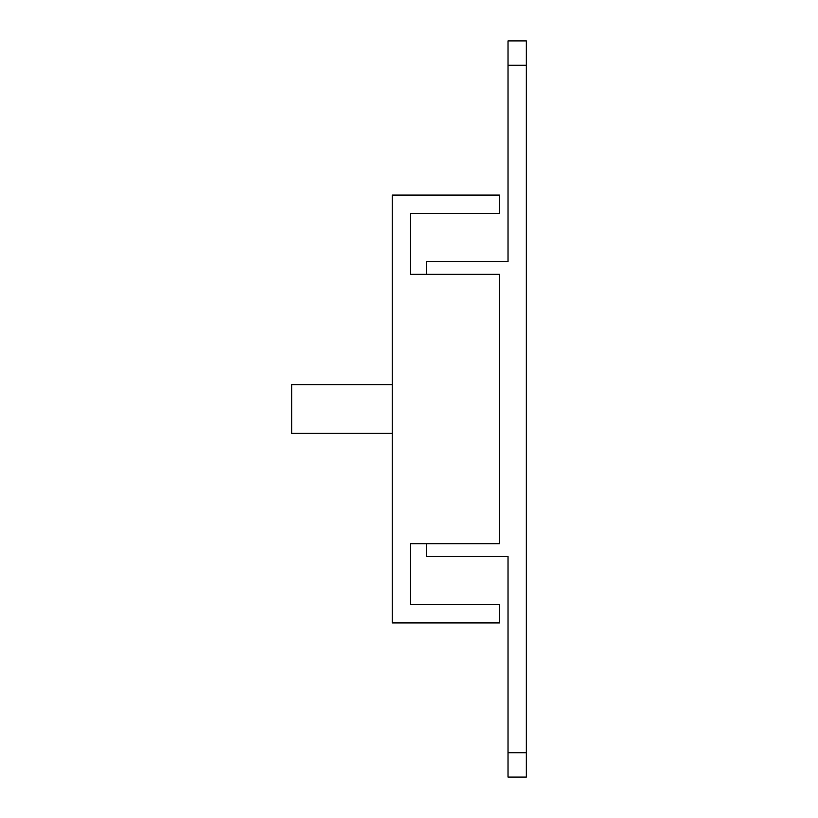 <?xml version="1.0" encoding="UTF-8"?>
<svg xmlns="http://www.w3.org/2000/svg" width="818" height="818" viewBox="0 0 818 818"><rect width="100%" height="100%" fill="white"/><g stroke="black" fill="none" stroke-linecap="round" stroke-linejoin="round"><path stroke-width="1.23" d="M410.524 274.316L410.524 213.375L499.501 213.375L499.501 195.083L392.241 195.083L392.241 622.917L499.501 622.917L499.501 604.625L410.524 604.625L410.524 543.684L499.501 543.684L499.501 274.316L410.524 274.316M426.372 543.684L426.372 556.485L508.029 556.485L508.029 777.1L526.322 777.1L526.322 40.9L508.029 40.9L508.029 261.515L426.372 261.515L426.372 274.316M392.241 384.624L291.678 384.624L291.678 433.376L392.241 433.376M526.322 752.724L508.029 752.724M508.029 65.276L526.322 65.276"/></g></svg>
